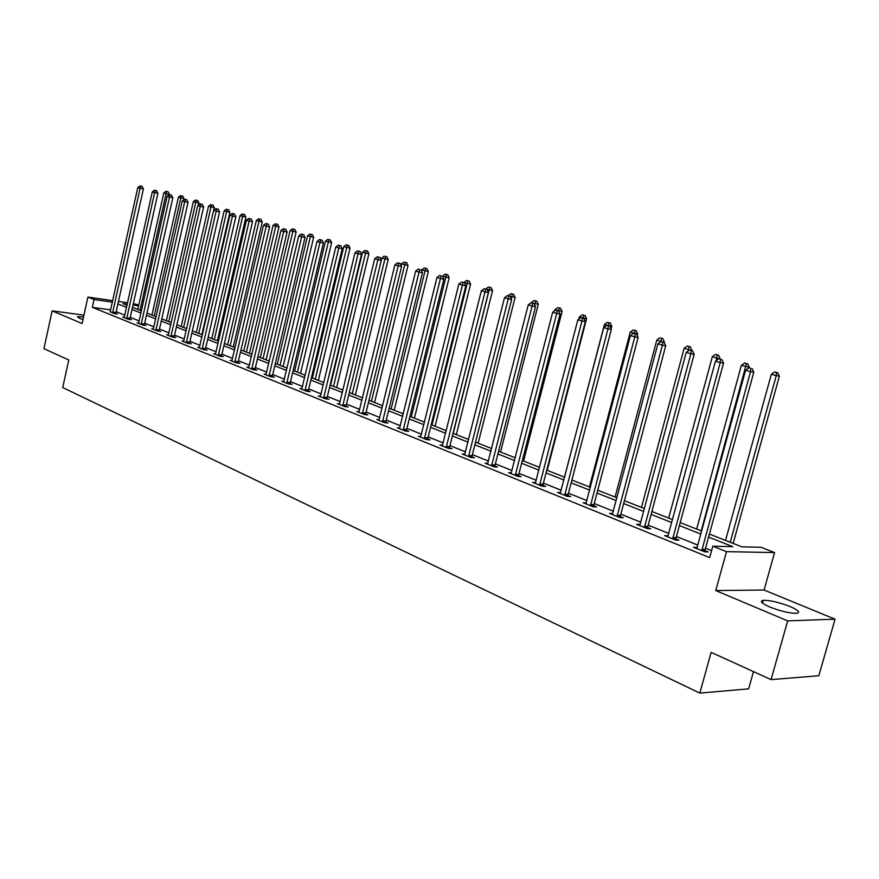 <?xml version="1.0" encoding="UTF-8"?>
<svg xmlns="http://www.w3.org/2000/svg" width="879" height="879" viewBox="0 0 879 879"><rect width="100%" height="100%" fill="white"/><g stroke="black" fill="none" stroke-linecap="round" stroke-linejoin="round"><path stroke-width="1.32" d="M789.979 606.521C778.827 602.247 769.905 600.181 763.214 600.335C759.423 601.148 761.621 603.379 769.817 607.015C780.959 611.323 789.935 613.421 796.759 613.322C800.648 612.465 798.385 610.202 789.979 606.521M83.571 316.89L77.462 316.638L79.165 318.176L83 319.495M709.408 534.08L741.92 546.859L761.06 547.298L774.575 552.561L726.493 551.66L712.803 546.2L732.8 546.661L708.573 537.091M764.082 590.029L715.748 590.556L787.683 620.871L771.07 679.621L818.843 675.72L835.05 619.179L764.082 590.029L774.575 552.561M753.49 671.622L748.644 688.839L699.838 693.102L62.739 387.562L68.771 359.972L43.95 348.666L52.136 310.869L82.121 323.516L87.911 297.08L112.765 300.629M133.355 303.574L138.772 305.024M787.683 620.871L835.05 619.179M83.955 315.121L52.136 310.869M110.71 309.88L92.317 307.342L709.672 557.594L712.803 546.2M711.594 550.606L705.54 548.177M697.772 545.068L676.423 536.498M668.787 533.432L648.208 525.17M640.67 522.148L620.827 514.182M613.41 511.215L594.248 503.524M586.941 500.59L568.449 493.174M561.252 490.284L543.398 483.12M536.289 480.264L519.049 473.352M512.039 470.54L495.371 463.848M488.46 461.079L472.353 454.608M465.54 451.872L449.96 445.62M443.225 442.928L428.161 436.874M421.524 434.215L406.933 428.359M400.384 425.733L386.266 420.063M379.794 417.47L366.125 411.987M359.742 409.427L346.502 404.109M340.195 401.582L327.362 396.44M321.143 393.935L308.705 388.947M302.552 386.474L290.499 381.64M284.422 379.201L272.743 374.509M266.733 372.103L255.393 367.554M249.46 365.17L238.462 360.764M232.605 358.412L221.926 354.127M216.135 351.798L205.774 347.644M200.038 345.348L189.985 341.305M184.315 339.03L174.558 335.119M168.955 332.866L159.473 329.065M153.924 326.834L144.716 323.142M139.234 320.945L130.279 317.352M124.851 315.176L116.16 311.682M110.293 311.606L114.039 313.55L117.357 314.001L115.907 313.418M124.357 317.264L122.708 317.044L128.18 319.253L131.509 319.692L130.026 319.099M138.728 323.043L137.036 322.824L142.629 325.076L145.969 325.516L144.453 324.911M153.418 328.955L151.682 328.724L157.407 331.031L160.758 331.471L159.209 330.845M168.438 334.998L166.669 334.767L172.515 337.129L175.877 337.558L174.284 336.921M183.799 341.184L181.986 340.953L187.974 343.359L191.336 343.788L189.71 343.14M199.522 347.502L197.654 347.271L203.785 349.743L207.158 350.161L205.499 349.49M215.597 353.973L213.696 353.743L219.959 356.27L223.343 356.676L221.651 355.995M232.067 360.599L230.111 360.357L236.528 362.95L239.923 363.346L238.176 362.653M248.922 367.378L246.911 367.136L253.482 369.784L256.888 370.18L255.108 369.466M266.183 374.311L264.129 374.08L270.853 376.794L274.27 377.179L272.446 376.443M283.873 381.431L281.752 381.189L288.653 383.98L292.07 384.354L290.202 383.596M302.002 388.716L299.827 388.485L306.892 391.331L310.32 391.693L308.408 390.924M320.582 396.187L318.341 395.957L325.593 398.879L329.021 399.231L327.054 398.44M339.624 403.846L337.338 403.615L344.766 406.603L348.205 406.955L346.194 406.142M359.17 411.702L356.808 411.471L364.433 414.547L367.872 414.877L365.807 414.042M379.223 419.755L376.794 419.525L384.617 422.689L388.068 423.008L385.947 422.151M399.802 428.029L397.308 427.798L405.34 431.04L408.779 431.347L406.603 430.468M420.931 436.511L418.36 436.292L426.612 439.621L430.062 439.918L427.82 439.017M442.642 445.235L439.994 445.016L448.466 448.433L451.916 448.719L449.619 447.785M464.936 454.19L462.211 453.982L470.924 457.498L474.363 457.75L472.012 456.805M487.867 463.398L485.054 463.189L494.009 466.804L497.448 467.046L495.02 466.079M511.435 472.858L508.534 472.671L517.753 476.385L521.181 476.605L518.687 475.605M535.685 482.593L532.696 482.406L542.167 486.23L545.595 486.439L543.035 485.406M560.637 492.614L557.55 492.438L567.307 496.371L570.724 496.558L568.087 495.492M586.326 502.92L583.14 502.755L593.182 506.809L596.599 506.974L593.874 505.875M612.784 513.534L609.499 513.391L619.849 517.566L623.244 517.698L620.442 516.577M639.516 525.499L640.055 524.466L636.649 524.345L647.318 528.642L650.702 528.762L647.812 527.598M668.15 535.783L664.645 535.63L675.643 540.069L679.006 540.156L676.028 538.959M696.86 547.353L696.553 548.496L697.124 547.441L693.509 547.276L704.859 551.858L708.199 551.913L705.123 550.672M715.748 590.556L726.493 551.66M92.317 307.342L94.042 299.519L87.911 297.08M771.07 679.621L711.133 652.339L699.838 693.102M127.29 304.244L122.994 303.64L127.07 305.244M132.509 307.375L141.475 310.902M146.98 313.067L156.209 316.693M161.769 318.879L171.273 322.615M176.899 324.823L186.678 328.669M192.369 330.9L202.445 334.855M208.191 337.118L218.574 341.195M224.387 343.48L235.089 347.688M240.967 349.996L251.998 354.336M257.943 356.665L269.315 361.137M275.336 363.499L287.048 368.103M293.147 370.498L305.233 375.256M311.397 377.673L323.868 382.574M330.108 385.024L342.975 390.089M349.293 392.572L362.577 397.791M368.971 400.308L382.684 405.691M389.166 408.241L403.329 413.8M409.9 416.382L424.524 422.129M431.182 424.744L446.301 430.688M453.048 433.336L468.672 439.478M475.506 442.17L491.658 448.521M498.591 451.235L515.314 457.805M522.335 460.574L539.629 467.364M546.76 470.166L564.67 477.209M571.888 480.044L590.435 487.329M597.775 490.218L616.981 497.767M624.42 500.689L644.34 508.512M651.888 511.479L672.534 519.599M680.203 522.609L701.618 531.026M138.585 305.859L133.026 305.068M118.434 301.442L127.62 302.761M112.424 302.134L94.042 299.519M700.794 534.025L679.39 525.576M671.732 522.555L651.097 514.402M643.549 511.424L623.65 503.568M616.223 500.634L597.017 493.053M589.688 490.163L571.163 482.846M563.933 480L546.035 472.935M538.915 470.122L521.632 463.299M514.611 460.53L497.91 453.938M490.976 451.202L474.836 444.829M468.002 442.126L452.388 435.962M445.642 433.303L430.534 427.337M423.887 424.711L409.262 418.942M402.703 416.349L388.551 410.768M382.068 408.208L368.367 402.802M361.972 400.275L348.699 395.034M342.381 392.539L329.526 387.463M323.285 385.002L310.825 380.08M304.661 377.651L292.575 372.883M286.488 370.477L274.775 365.851M268.754 363.477L257.404 358.995M251.449 356.643L240.439 352.303M234.561 349.974L223.859 345.755M218.058 343.469L207.675 339.371M201.928 337.096L191.853 333.119M186.172 330.878L176.393 327.021M170.779 324.801L161.275 321.055M155.726 318.857L146.496 315.22M141.003 313.045L132.026 309.507M126.598 307.364L117.885 303.925M667.601 536.827L668.018 535.729M112.655 312.1L115.962 312.55L143.387 188.93L140.091 188.26L112.589 312.957M140.849 186.172L142.167 186.447L139.926 185.898L140.849 186.172L140.091 188.26L137.783 187.568L110.128 311.968M115.962 312.55L115.907 313.803M143.387 188.93L142.167 186.447M139.926 185.898L137.783 187.568M169.24 194.72L163.824 192.886L137.783 309.452M140.025 310.331L166.142 193.578L166.867 191.523L168.153 191.787L166.867 191.523M163.824 192.886L165.944 191.248M168.153 191.787L169.35 194.237M126.763 317.78L130.081 318.231L157.945 193.303L154.638 192.633L126.697 318.648M155.396 190.523L156.715 190.787L154.451 190.238L155.396 190.523L154.638 192.633L152.287 191.919L124.181 317.638M130.081 318.231L130.026 319.495M157.945 193.303L156.715 190.787M154.451 190.238L152.287 191.919M141.178 323.582L144.519 324.032L172.833 197.775L169.515 197.105L141.123 324.461M170.262 194.962L171.592 195.237L169.306 194.677L170.262 194.962L169.515 197.105L167.109 196.38L138.541 323.428M144.519 324.032L144.453 325.318M172.833 197.775L171.592 195.237M169.306 194.677L167.109 196.38M183.722 199.808L183.997 198.61L178.404 197.248L151.946 315.012M154.243 315.913L180.777 197.951L181.492 195.863L182.777 196.127L181.492 195.863M178.404 197.248L180.547 195.588M182.777 196.127L183.997 198.61M198.511 205.016L198.951 203.071L193.314 201.698L166.417 320.703M168.768 321.626L195.731 202.423L196.446 200.302L197.731 200.566L196.446 200.302M193.314 201.698L195.479 200.016M197.731 200.566L198.951 203.071M155.924 329.515L159.264 329.955L188.051 202.346L184.733 201.676L155.858 330.416M185.469 199.5L186.798 199.775L184.491 199.214L185.469 199.5L184.733 201.676L182.272 200.928L153.221 329.35M159.264 329.955L159.209 331.273M188.051 202.346L186.798 199.775M184.491 199.214L182.272 200.928M170.998 335.591L174.35 336.02L203.62 207.015L200.291 206.345L170.933 336.492M201.027 204.148L202.357 204.422L200.016 203.851L201.027 204.148L200.291 206.345L197.764 205.587L168.241 335.404M174.35 336.02L174.295 337.36M203.62 207.015L202.357 204.422M200.016 203.851L197.764 205.587M186.414 341.799L189.776 342.228L219.552 211.795L216.201 211.125L186.348 342.711M216.937 208.905L218.278 209.169L215.904 208.598L216.937 208.905L216.201 211.125L213.63 210.356L214.256 207.631L208.543 206.246L181.206 326.516M183.59 341.601L213.63 210.356L215.904 208.598M189.776 342.228L189.721 343.579M219.552 211.795L218.278 209.169M183.612 327.46L211.015 206.983L211.729 204.84L213.015 205.104L211.729 204.84M208.543 206.246L210.74 204.554M213.015 205.104L214.256 207.631M201.862 334.635L229.891 212.3L224.123 210.894L196.336 332.46M198.786 333.427L226.65 211.652L227.353 209.477L228.65 209.74L227.353 209.477M224.123 210.894L226.342 209.18M228.65 209.74L229.891 212.3M217.388 340.733L245.889 217.08L240.044 215.652L211.795 338.536M214.3 339.514L242.637 216.421L243.329 214.223L244.626 214.487L243.329 214.223M240.044 215.652L242.296 213.916M244.626 214.487L245.889 217.08M233.265 346.974L262.25 221.958L256.338 220.519L227.606 344.744M230.166 345.755L258.986 221.31L259.679 219.08L260.975 219.343L259.679 219.08M256.338 220.519L258.613 218.761M260.975 219.343L262.25 221.958M249.504 353.347L278.984 226.947L273.017 225.496L243.78 351.106M246.406 352.138L275.72 226.299L276.402 224.046L277.709 224.31L276.402 224.046M273.017 225.496L275.325 223.727M277.709 224.31L278.984 226.947M266.117 359.885L296.124 232.067L290.081 230.595L260.327 357.61M263.019 358.665L292.85 231.419L293.52 229.133L294.828 229.386L293.52 229.133M290.081 230.595L292.41 228.804M294.828 229.386L296.124 232.067M283.126 366.565L313.66 237.297L307.551 235.803L277.27 364.269M280.016 365.345L310.386 236.66L311.056 234.33L312.364 234.594L311.056 234.33M307.551 235.803L309.913 234.001M312.364 234.594L313.66 237.297M300.541 373.41L331.625 242.659L325.439 241.154L294.619 371.081M297.432 372.191L328.339 242.022L328.999 239.659L330.317 239.923L328.999 239.659M325.439 241.154L327.834 239.319M330.317 239.923L331.625 242.659M318.374 380.42L350.029 248.153L343.766 246.625L312.375 378.058M315.264 379.19L346.744 247.515L347.392 245.12L348.699 245.384L347.392 245.12M343.766 246.625L346.194 244.769M348.699 245.384L350.029 248.153M336.635 387.595L368.883 253.778L362.544 252.229L330.57 385.211M333.526 386.375L365.587 253.141L366.224 250.713L367.543 250.976L366.224 250.713M362.544 252.229L365.005 250.35M367.543 250.976L368.883 253.778M355.358 394.946L388.21 259.547L381.783 257.976L381.244 260.239M352.248 393.726L384.914 258.909L385.54 256.448L386.859 256.701L385.54 256.448M381.783 257.976L384.288 256.075M386.859 256.701L388.21 259.547M374.542 402.494L408.021 265.458L401.516 263.865L401.132 265.458M371.432 401.263L405.34 262.327L406.658 262.579L405.34 262.327M401.516 263.865L404.054 261.953M406.658 262.579L408.021 265.458M394.21 410.218L428.337 271.512L421.755 269.908L421.535 270.787M391.1 408.999L425.645 268.359L426.963 268.611L424.326 267.963L425.645 268.359M421.755 269.908L424.326 267.963M426.963 268.611L428.337 271.512M414.394 418.151L449.191 277.742L442.489 276.248M411.284 416.932L446.477 274.545L447.796 274.797L445.126 274.138L446.477 274.545M442.522 276.105L445.126 274.138M447.796 274.797L449.191 277.742M435.094 426.282L470.584 284.126L463.815 282.5L466.474 280.478L469.177 281.137L466.474 280.478M431.985 425.062L467.859 280.895M469.177 281.137L470.584 284.126M456.333 434.633L492.548 290.674L485.691 289.037L488.383 286.993L491.13 287.653L488.383 286.993M453.234 433.413L489.812 287.411M491.13 287.653L492.548 290.674M478.143 443.203L515.105 297.41L508.139 295.794M511.314 298.805L512.358 294.102L513.666 294.344L510.897 293.674L512.358 294.102M508.161 295.718L510.897 293.674M513.666 294.344L515.105 297.41M500.547 452.004L538.278 304.321L531.202 302.772M534.696 304.925L535.52 300.981L536.827 301.222L534.014 300.541L535.52 300.981M531.246 302.607L534.014 300.541M536.827 301.222L538.278 304.321M523.554 461.046L562.099 311.43L554.957 309.683L554.693 310.748M558.736 311.188L559.319 308.046L560.626 308.287L557.769 307.595L559.319 308.046M554.957 309.683L557.769 307.595M560.626 308.287L562.099 311.43M202.192 348.15L205.565 348.567L235.847 216.695L232.495 216.025L202.126 349.073M233.221 213.773L234.561 214.036L232.166 213.454L233.221 213.773L232.495 216.025L229.858 215.234L199.302 347.93M205.565 348.567L205.51 349.952M235.847 216.695L234.561 214.036M232.166 213.454L229.858 215.234M218.333 354.644L221.717 355.061L252.526 221.695L249.164 221.036L218.267 355.588M249.878 218.75L251.229 219.014L248.801 218.421L249.878 218.75L249.164 221.036L246.472 220.222L215.377 354.424M221.717 355.061L221.662 356.467M252.526 221.695L251.229 219.014M248.801 218.421L246.472 220.222M234.858 361.302L238.242 361.708L269.611 226.826L266.238 226.167L234.792 362.247M266.941 223.848L268.293 224.112L265.843 223.519L266.941 223.848L266.238 226.167L263.469 225.332L231.836 361.06M238.242 361.708L238.187 363.148M269.611 226.826L268.293 224.112M265.843 223.519L263.469 225.332M251.768 368.114L255.174 368.51L287.103 232.078L283.719 231.419L251.702 369.07M284.422 229.067L285.774 229.331L283.291 228.727L284.422 229.067L283.719 231.419L280.895 230.562L248.68 367.851M255.174 368.51L255.119 369.982M287.103 232.078L285.774 229.331M283.291 228.727L280.895 230.562M269.095 375.091L272.512 375.476L305.024 237.462L301.64 236.803L269.029 376.058M302.321 234.407L303.684 234.682L301.167 234.067L302.321 234.407L301.64 236.803L298.739 235.924L265.93 374.817M272.512 375.476L272.457 376.981M305.024 237.462L303.684 234.682M301.167 234.067L298.739 235.924M286.851 382.244L290.268 382.618L323.384 242.967L319.989 242.318L286.785 383.222M320.67 239.89L322.033 240.154L319.484 239.538L320.67 239.89L319.989 242.318L317.022 241.417L283.609 381.936M290.268 382.618L290.213 384.145M323.384 242.967L322.033 240.154M319.484 239.538L317.022 241.417M305.046 389.562L308.474 389.935L342.206 248.625L338.811 247.966L304.98 390.562M339.481 245.516L340.843 245.779L338.261 245.142L339.481 245.516L338.811 247.966L335.756 247.054L301.728 389.243M308.474 389.935L308.419 391.496M342.206 248.625L340.843 245.779M338.261 245.142L335.756 247.054M323.703 397.077L327.131 397.44L361.5 254.416L358.105 253.767L323.626 398.088M358.764 251.273L360.126 251.537L357.511 250.9L358.764 251.273L358.105 253.767L354.984 252.822L320.297 396.737M327.131 397.44L327.076 399.033M361.5 254.416L360.126 251.537M357.511 250.9L354.984 252.822M342.821 404.779L346.26 405.12L381.299 260.36L377.893 259.712L342.755 405.801M378.541 257.184L379.904 257.437L377.256 256.8L378.541 257.184L377.893 259.712L374.696 258.745L339.338 404.417M346.26 405.12L346.205 406.757M381.299 260.36L379.904 257.437M377.256 256.8L374.696 258.745M362.445 412.68L365.873 413.009L401.604 266.458L398.209 265.81L362.368 413.712M398.835 263.239L400.198 263.502L397.528 262.854L398.835 263.239L398.209 265.81L394.913 264.821L358.863 412.295M365.873 413.009L365.829 414.679M401.604 266.458L400.198 263.502M397.528 262.854L394.913 264.821M382.574 420.788L386.013 421.107L422.458 272.721L419.052 272.072L382.508 421.832M419.668 269.468L418.316 269.062L419.668 269.468L419.052 272.072L415.668 271.062L378.904 420.371M386.013 421.107L385.969 422.81M422.458 272.721L421.03 269.721M418.316 269.062L415.668 271.062M403.23 429.106L406.68 429.413L443.862 279.137L440.456 278.511L403.164 430.161M441.06 275.852L439.676 275.435L441.06 275.852L440.456 278.511L436.984 277.467L399.462 428.666M406.68 429.413L406.625 431.16M443.862 279.137L442.423 276.105M439.676 275.435L436.984 277.467M424.447 437.643L427.897 437.94L465.837 285.741L462.431 285.115L424.381 438.72M463.024 282.412L461.596 281.994L463.024 282.412L462.431 285.115L458.871 284.038L420.58 437.193M427.897 437.94L427.853 439.731M465.837 285.741L464.387 282.675M461.596 281.994L458.871 284.038M446.246 446.422L449.685 446.697L488.427 292.52L485.021 291.905L446.169 447.51M485.593 289.158L484.131 288.719L485.593 289.158L485.021 291.905L481.362 290.795L442.269 445.939M449.685 446.697L449.641 448.532M488.427 292.52L486.955 289.411M484.131 288.719L481.362 290.795M468.639 455.443L472.078 455.707L511.644 299.497L508.238 298.882L468.562 456.542M508.798 296.091L507.293 295.641L508.798 296.091L508.238 298.882L504.48 297.75L464.551 454.926M472.078 455.707L472.034 457.574M511.644 299.497L510.161 296.333M507.293 295.641L504.48 297.75M491.658 464.705L495.097 464.958L535.509 306.661L532.114 306.046L491.581 465.826M532.652 303.211L531.103 302.75L532.652 303.211L532.114 306.046L528.246 304.892L487.46 464.167M495.097 464.958L495.053 466.881M535.509 306.661L534.014 303.464M531.103 302.75L528.246 304.892M515.325 474.242L518.753 474.473L560.066 314.034L556.682 313.429L515.259 475.374M557.198 310.551L555.594 310.067L557.198 310.551L556.682 313.429L552.693 312.232L511.018 473.66M518.753 474.473L518.72 476.451M560.066 314.034L558.55 310.792M555.594 310.067L552.693 312.232M539.673 484.043L543.101 484.252L585.326 321.615L581.953 321.022L539.607 485.197M582.447 318.088L580.81 317.605L582.447 318.088L581.953 321.022L577.855 319.791L535.245 483.439M543.101 484.252L543.068 486.285M585.326 321.615L583.799 318.33M580.81 317.605L577.855 319.791M547.21 470.342L586.579 318.736L579.349 316.967L578.8 319.088M583.315 318.187L583.799 315.319L585.095 315.55L582.206 314.847L583.799 315.319M579.349 316.967L582.206 314.847M585.095 315.55L586.579 318.736M611.081 328.867L611.762 326.252L604.422 324.461L564.538 477.154M608.51 325.702L608.971 322.791L610.268 323.022L607.334 322.307L608.971 322.791M604.422 324.461L607.334 322.307M610.268 323.022L611.762 326.252M564.736 494.13L568.153 494.328L611.334 329.427L607.971 328.845L564.67 495.306M608.444 325.856L606.752 325.351L608.444 325.856L607.971 328.845L603.752 327.57L560.176 493.493M568.153 494.328L568.131 496.415M611.334 329.427L609.784 326.087M606.752 325.351L603.752 327.57M637.253 335.58L637.682 333.976L630.232 332.163L589.457 486.944M634.418 333.493L634.869 330.482L636.165 330.713L633.188 329.988L634.869 330.482M630.232 332.163L633.188 329.988M636.165 330.713L637.682 333.976M590.534 504.524L593.94 504.689L638.121 337.47L634.781 336.899L590.468 505.711M635.22 333.855L633.484 333.339L635.22 333.855L634.781 336.899L630.43 335.591L585.843 503.843M593.94 504.689L593.918 506.842M638.121 337.47L636.561 334.086M633.484 333.339L630.43 335.591M664.216 342.469L656.8 340.096L615.091 497.02M661.074 341.568L661.535 338.404L662.821 338.624L659.799 337.888L661.535 338.404M656.8 340.096L659.799 337.888M662.821 338.624L664.348 341.942M617.113 515.226L620.508 515.369L665.733 345.755L662.392 345.194L617.047 516.434M662.81 342.096L661.019 341.557L662.81 342.096L662.392 345.194L657.91 343.854L612.278 514.512M620.508 515.369L620.486 517.588M665.733 345.755L664.15 342.327M661.019 341.557L657.91 343.854M691.707 350.556L684.148 348.26L641.483 507.392M688.268 350.875L688.993 346.557L690.268 346.765L687.202 346.018L688.993 346.557M684.148 348.26L687.202 346.018M690.268 346.765L691.817 350.139M644.494 526.257L647.878 526.378L694.179 354.292L690.872 353.754L644.428 527.477M691.257 350.589L689.411 350.04L691.257 350.589L690.872 353.754L686.246 352.358L640.055 524.466M647.878 526.378L647.867 528.664M694.179 354.292L692.586 350.82M689.411 350.04L686.246 352.358M720 359.006L712.331 356.676L668.666 518.072M716.253 360.566L717.275 354.951L718.55 355.16L715.44 354.402L717.275 354.951M712.331 356.676L715.44 354.402M718.55 355.16L720.121 358.577M672.732 537.618L676.094 537.717L723.527 363.104L720.231 362.577L672.666 538.871M720.593 359.357L720.231 362.577L715.462 361.137L667.798 536.542M676.094 537.717L676.094 540.08M723.527 363.104L721.912 359.577M718.681 358.786L715.462 361.137M749.128 367.851L749.282 367.279L741.382 365.356L696.662 529.081M701.233 530.872L746.436 363.609L747.71 363.818L744.546 363.049L746.436 363.609M741.382 365.356L744.546 363.049M747.71 363.818L749.282 367.279M701.86 549.353L705.2 549.419L753.808 372.202L750.534 371.674L701.783 550.617M750.864 368.4L748.886 367.807L750.864 368.4L750.534 371.674L745.612 370.202L697.124 547.441M705.2 549.419L705.2 551.858M753.808 372.202L752.171 368.609M748.886 367.807L745.612 370.202M733.152 543.42L779.365 376.256L771.333 374.3L725.527 540.42M730.24 542.266L776.223 375.762L776.509 372.542L777.761 372.74L774.553 371.96L776.509 372.542M771.333 374.3L774.553 371.96M777.761 372.74L779.365 376.256M112.589 312.704L115.907 313.166M126.697 318.396L130.015 318.846M141.112 324.208L144.453 324.648M155.858 330.152L159.198 330.592M170.933 336.228L174.284 336.657M186.348 342.447L189.71 342.865M202.115 348.798L205.499 349.216M218.256 355.314L221.64 355.72M234.781 361.972L238.176 362.379M251.702 368.795L255.108 369.191M269.029 375.783L272.435 376.168M286.785 382.936L290.202 383.31M304.969 390.265L308.397 390.639M323.626 397.791L327.054 398.143M342.744 405.494L346.183 405.845M362.368 413.405L365.807 413.745M382.497 421.524L385.936 421.843M403.153 429.853L406.592 430.161M424.37 438.401L427.809 438.698M446.158 447.191L449.608 447.466M468.551 456.223L471.99 456.487M491.57 465.496L495.009 465.749M515.237 475.045L518.676 475.264M539.585 484.856L543.013 485.065M564.648 494.965L568.065 495.152M590.446 505.359L593.852 505.524M617.025 516.072L620.42 516.215M644.406 527.114L647.79 527.235M672.644 538.497L676.006 538.596M701.761 550.243L705.101 550.309M763.214 600.335L762.456 603.049"/></g></svg>
